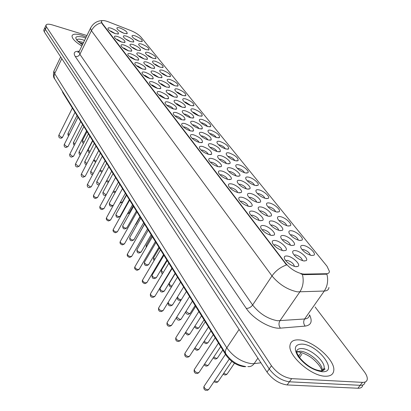 <?xml version="1.0" encoding="UTF-8"?>
<svg xmlns="http://www.w3.org/2000/svg" width="411" height="411" viewBox="0 0 411 411"><rect width="100%" height="100%" fill="white"/><g stroke="black" fill="none" stroke-linecap="round" stroke-linejoin="round"><path stroke-width="0.62" d="M202.315 119.519C208.223 121.862 211.023 124.225 210.715 126.609L208.028 126.634C204.051 125.304 201.205 123.398 199.494 120.921C198.898 119.416 199.838 118.949 202.315 119.519M207.524 126.485C206.486 124.934 204.709 123.732 202.202 122.889L201 122.74M193.915 109.069C199.705 111.376 202.453 113.672 202.161 115.964L199.453 115.964C195.528 114.633 192.738 112.768 191.079 110.374C190.504 108.92 191.449 108.483 193.915 109.069M198.986 115.825L193.797 112.378L192.631 112.213M185.772 98.938C191.449 101.209 194.146 103.444 193.869 105.648L191.141 105.622C187.267 104.291 184.529 102.467 182.921 100.156C182.366 98.743 183.316 98.337 185.772 98.938M190.704 105.488L185.649 102.185L184.518 102.01M162.766 70.307C168.13 72.485 170.693 74.555 170.447 76.523L167.678 76.42C163.953 75.095 161.353 73.384 159.879 71.283C159.386 69.993 160.347 69.67 162.766 70.307M167.292 76.297L162.633 73.394L161.615 73.194M155.538 61.316C160.809 63.464 163.321 65.483 163.09 67.373L160.305 67.25C156.632 65.93 154.074 64.25 152.64 62.215C152.162 60.962 153.128 60.664 155.538 61.316M159.93 67.132L155.399 64.347L154.428 64.147M148.515 52.577C153.688 54.694 156.165 56.667 155.939 58.49L153.149 58.341C149.517 57.021 147.004 55.377 145.612 53.409C145.15 52.187 146.121 51.909 148.515 52.577M152.774 58.223L148.376 55.562L147.451 55.357M141.687 44.08C146.773 46.171 149.208 48.097 148.993 49.859L146.193 49.685C142.607 48.37 140.136 46.756 138.779 44.845C138.332 43.658 139.303 43.407 141.687 44.08M145.818 49.561L140.67 46.813M177.871 89.105C183.445 91.345 186.096 93.528 185.823 95.645L183.085 95.593C179.263 94.263 176.571 92.48 175.009 90.24C174.475 88.868 175.43 88.493 177.871 89.105M182.669 95.465L177.747 92.3L176.648 92.115M170.205 79.57C175.672 81.779 178.276 83.901 178.02 85.94L175.266 85.863C171.49 84.532 168.849 82.786 167.328 80.623C166.815 79.292 167.775 78.938 170.205 79.57M174.87 85.74L170.077 82.709L169.019 82.513M210.982 130.302C217.008 132.681 219.864 135.111 219.541 137.598L216.88 137.649C212.847 136.318 209.944 134.371 208.182 131.803C207.56 130.251 208.495 129.753 210.982 130.302M216.33 137.49C215.307 135.866 213.489 134.613 210.874 133.739L209.641 133.606M219.926 141.441C226.081 143.855 228.994 146.357 228.66 148.946L226.024 149.023C221.93 147.693 218.976 145.7 217.152 143.038C216.51 141.441 217.434 140.906 219.926 141.441M225.423 148.854C224.421 147.153 222.556 145.848 219.828 144.939L218.57 144.826M229.168 152.938C235.457 155.394 238.426 157.973 238.082 160.675L235.472 160.778C231.321 159.453 228.3 157.408 226.42 154.649C225.752 152.995 226.667 152.43 229.168 152.938M234.809 160.598C233.833 158.816 231.922 157.454 229.081 156.509L227.797 156.416M238.724 164.826C243.374 165.782 249.95 171.526 247.818 172.805L245.239 172.933C241.026 171.608 237.948 169.517 236.001 166.65C235.303 164.945 236.212 164.338 238.724 164.826M244.509 172.738C243.559 170.873 241.601 169.45 238.637 168.464L237.332 168.397M248.604 177.12C253.33 178.045 260.101 184.02 257.887 185.351L255.339 185.505C251.07 184.19 247.925 182.042 245.912 179.062C245.187 177.3 246.086 176.653 248.604 177.12M254.543 185.294C253.618 183.342 251.614 181.852 248.527 180.83L247.201 180.789M258.822 189.841C263.631 190.73 270.613 196.956 268.311 198.338L265.799 198.518C261.463 197.208 258.252 195.004 256.166 191.911C255.411 190.088 256.3 189.394 258.822 189.841M264.915 198.287C264.026 196.247 261.971 194.691 258.755 193.627L257.409 193.607M269.405 203.008C274.291 203.856 281.499 210.35 279.105 211.793L276.634 211.999C272.231 210.694 268.948 208.434 266.785 205.212C265.999 203.322 266.878 202.592 269.405 203.008M275.658 211.747C274.805 209.605 272.699 207.981 269.349 206.877L267.987 206.887M280.369 216.648C285.337 217.455 292.776 224.236 290.289 225.737L287.859 225.968C283.39 224.673 280.03 222.346 277.79 218.996C276.973 217.039 277.836 216.258 280.369 216.648M286.78 225.696C285.969 223.45 283.816 221.755 280.317 220.599L278.951 220.64M291.733 230.792C296.783 231.547 304.474 238.637 301.885 240.199L299.501 240.456C294.959 239.171 291.527 236.777 289.195 233.284C288.347 231.259 289.195 230.432 291.733 230.792M298.304 240.158L298.314 240.147C297.528 237.794 295.324 236.022 291.692 234.825L290.315 234.902M303.524 245.459C308.656 246.158 316.614 253.582 313.917 255.21L311.584 255.493C306.971 254.219 303.452 251.753 301.032 248.105C300.148 246.014 300.98 245.131 303.524 245.459M310.269 255.164L310.279 255.087C309.457 252.621 307.197 250.787 303.493 249.585L302.106 249.693M135.049 35.819C140.043 37.884 142.442 39.764 142.237 41.465L139.432 41.27C135.887 39.959 133.457 38.377 132.131 36.517C131.705 35.367 132.676 35.135 135.049 35.819M139.041 41.141L134.084 38.506M193.771 121.497C199.803 123.865 202.638 126.275 202.284 128.725L199.505 128.766C195.466 127.431 192.584 125.504 190.848 122.981C190.226 121.409 191.202 120.916 193.771 121.497M199.078 128.643C198.076 127.045 196.268 125.807 193.653 124.929L192.327 124.79M185.351 110.821C191.259 113.153 194.043 115.496 193.704 117.849L190.904 117.859C186.923 116.529 184.092 114.643 182.412 112.208C181.811 110.682 182.792 110.22 185.351 110.821M190.519 117.752C189.497 116.221 187.735 115.034 185.227 114.191L183.938 114.037M177.192 100.474C182.982 102.776 185.721 105.057 185.392 107.312L182.571 107.297C178.646 105.966 175.867 104.122 174.238 101.769C173.663 100.294 174.644 99.863 177.192 100.474M182.222 107.194L177.064 103.783L175.81 103.613M169.281 90.446C174.963 92.711 177.65 94.931 177.336 97.104L174.5 97.063C170.627 95.727 167.899 93.924 166.316 91.648C165.761 90.22 166.748 89.819 169.281 90.446M174.177 96.965L169.147 93.698L167.929 93.513M146.938 62.118C152.306 64.291 154.855 66.346 154.582 68.283L151.71 68.164C147.986 66.834 145.396 65.138 143.942 63.073C143.449 61.768 144.446 61.45 146.938 62.118M151.433 68.077L146.794 65.205L145.705 64.995M154.166 71.278C159.632 73.482 162.227 75.593 161.939 77.602L159.078 77.504C155.307 76.179 152.671 74.448 151.176 72.315C150.662 70.969 151.659 70.625 154.166 71.278M158.79 77.417L154.022 74.422L152.892 74.216M126.475 36.168C131.561 38.254 133.986 40.165 133.75 41.901L130.847 41.711C127.261 40.396 124.8 38.793 123.459 36.913C123.017 35.716 124.019 35.469 126.475 36.168M130.564 41.624L125.381 38.886M133.102 44.573C138.281 46.69 140.742 48.647 140.495 50.445L137.603 50.276C133.971 48.955 131.469 47.327 130.092 45.385C129.635 44.152 130.636 43.885 133.102 44.573M137.325 50.188L132.948 47.558L131.957 47.337M139.92 53.219C145.191 55.362 147.698 57.365 147.436 59.23L144.554 59.092C140.875 57.766 138.332 56.102 136.92 54.103C136.442 52.834 137.444 52.541 139.92 53.219M144.282 59.004L139.771 56.256L138.733 56.035M161.61 80.72C167.185 82.955 169.82 85.113 169.522 87.204L166.671 87.137C162.848 85.807 160.167 84.039 158.631 81.835C158.096 80.448 159.093 80.078 161.61 80.72M166.368 87.045L161.472 83.916L160.295 83.716M202.464 132.517C208.624 134.926 211.516 137.408 211.141 139.961L208.387 140.028C204.293 138.697 201.354 136.724 199.561 134.109C198.914 132.486 199.885 131.957 202.464 132.517M207.915 139.899C206.933 138.224 205.079 136.93 202.351 136.02L201 135.902M211.444 143.907C217.732 146.352 220.686 148.91 220.296 151.577L217.568 151.664C213.417 150.339 210.417 148.32 208.567 145.607C207.894 143.932 208.855 143.362 211.444 143.907M217.039 151.525C216.083 149.774 214.182 148.422 211.336 147.472L209.959 147.379M220.728 155.677C225.428 156.663 231.896 162.299 229.764 163.583L227.057 163.701C222.849 162.381 219.787 160.311 217.876 157.495C217.172 155.764 218.123 155.158 220.728 155.677M226.466 163.547C225.541 161.713 223.594 160.3 220.625 159.314L219.222 159.247M230.33 167.852C235.107 168.808 241.766 174.67 239.551 176.006L236.88 176.155C232.605 174.834 229.482 172.712 227.504 169.789C226.774 168.001 227.715 167.354 230.33 167.852M236.217 175.98C235.323 174.059 233.33 172.589 230.237 171.562L228.809 171.521M240.265 180.444C245.12 181.374 251.984 187.478 249.683 188.87L247.047 189.045C242.711 187.729 239.515 185.556 237.471 182.52C236.71 180.665 237.64 179.972 240.265 180.444M246.302 188.855C245.444 186.841 243.404 185.304 240.178 184.236L238.729 184.22M250.551 193.489C255.493 194.377 262.567 200.748 260.178 202.191L257.574 202.397C253.176 201.092 249.914 198.857 247.792 195.698C247.001 193.776 247.92 193.042 250.551 193.489M256.747 202.186C255.93 200.08 253.839 198.472 250.474 197.357L249.009 197.378M261.211 207.005C266.236 207.848 273.541 214.496 271.049 216.006L268.491 216.237C264.021 214.938 260.687 212.646 258.488 209.353C257.661 207.37 258.57 206.584 261.211 207.005M267.561 216.006C266.79 213.797 264.648 212.112 261.139 210.956L259.66 211.007M272.257 221.015C277.368 221.812 284.921 228.763 282.326 230.335L279.814 230.592C275.272 229.302 271.861 226.944 269.58 223.517C268.722 221.457 269.616 220.625 272.257 221.015M278.771 230.309L278.771 230.309C278.021 227.997 275.827 226.24 272.2 225.053L270.71 225.141M283.724 235.549C288.923 236.294 296.727 243.569 294.029 245.203L291.563 245.485C286.95 244.211 283.456 241.786 281.088 238.21C280.194 236.078 281.073 235.19 283.724 235.549M290.402 245.208L290.407 245.11C289.621 242.685 287.376 240.877 283.672 239.675L282.172 239.803M295.622 250.633C300.914 251.321 308.995 258.945 306.18 260.651L303.765 260.959C299.08 259.701 295.504 257.199 293.038 253.464C292.103 251.255 292.966 250.309 295.622 250.633M302.47 260.651L302.491 260.482C301.669 257.938 299.367 256.063 295.581 254.856L294.076 255.026M120.027 27.994C125.026 30.054 127.415 31.924 127.189 33.599L124.281 33.389C120.742 32.073 118.317 30.501 117.012 28.672C116.585 27.511 117.592 27.285 120.027 27.994M123.988 33.291L118.985 30.671M117.613 36.528C122.791 38.639 125.247 40.581 124.975 42.354L121.975 42.169C118.342 40.848 115.851 39.23 114.494 37.319C114.037 36.076 115.075 35.814 117.613 36.528M121.8 42.117L117.448 39.513L116.39 39.281M124.225 45.082C129.501 47.219 131.993 49.212 131.71 51.046L128.715 50.887C125.042 49.561 122.504 47.912 121.111 45.945C120.634 44.66 121.671 44.373 124.225 45.082M128.545 50.836L124.065 48.118L122.951 47.887M131.032 53.882C136.401 56.055 138.939 58.09 138.641 60.001L135.656 59.862C131.931 58.537 129.352 56.852 127.924 54.822C127.425 53.502 128.463 53.189 131.032 53.882M135.486 59.811L130.873 56.97L129.712 56.744M138.045 62.945C143.511 65.149 146.09 67.24 145.782 69.218L142.807 69.11C139.031 67.779 136.411 66.063 134.942 63.962C134.423 62.606 135.46 62.267 138.045 62.945M142.627 69.053L137.885 66.089L136.678 65.873M145.263 72.285C150.837 74.514 153.462 76.662 153.133 78.717L150.174 78.635C146.347 77.304 143.68 75.552 142.165 73.384C141.631 71.982 142.663 71.617 145.263 72.285M149.984 78.578L145.109 75.48L143.855 75.275M152.707 81.907C158.389 84.173 161.055 86.372 160.716 88.514L157.767 88.452C153.894 87.122 151.176 85.334 149.619 83.094C149.059 81.65 150.092 81.255 152.707 81.907M157.557 88.396L152.558 85.164L151.258 84.969M160.377 91.833C166.172 94.129 168.89 96.39 168.536 98.614L165.597 98.583C161.672 97.253 158.908 95.424 157.3 93.112C156.725 91.617 157.747 91.191 160.377 91.833M165.366 98.517L160.233 95.147L158.898 94.962M168.294 102.072C174.207 104.399 176.977 106.726 176.602 109.038L173.683 109.038C169.702 107.703 166.881 105.838 165.232 103.444C164.631 101.902 165.648 101.445 168.294 102.072M173.421 108.966C172.415 107.461 170.663 106.29 168.156 105.442L166.779 105.278M176.463 112.635C182.494 115.003 185.32 117.392 184.929 119.806L182.027 119.832C177.989 118.496 175.122 116.59 173.416 114.109C172.79 112.516 173.807 112.028 176.463 112.635M181.729 119.75C180.742 118.178 178.944 116.95 176.329 116.072L174.916 115.928M184.899 123.547C191.058 125.951 193.935 128.407 193.53 130.924L190.647 130.981C186.553 129.645 183.63 127.698 181.868 125.129C181.22 123.485 182.227 122.956 184.899 123.547M190.303 130.883C189.343 129.239 187.498 127.96 184.77 127.05L183.327 126.927M193.617 134.818C199.905 137.259 202.839 139.791 202.412 142.417L199.556 142.499C195.405 141.173 192.42 139.175 190.606 136.514C189.928 134.813 190.93 134.248 193.617 134.818M199.165 142.396C198.23 140.675 196.34 139.339 193.494 138.389L192.019 138.291M202.628 146.47C209.055 148.952 212.045 151.561 211.603 154.305L208.773 154.418C204.56 153.092 201.513 151.048 199.638 148.284C198.934 146.527 199.931 145.92 202.628 146.47M208.315 154.3C207.416 152.496 205.479 151.099 202.51 150.113L201.005 150.041M211.948 158.523C216.772 159.514 223.317 165.268 221.108 166.604L218.303 166.743C214.028 165.422 210.925 163.331 208.983 160.46C208.249 158.641 209.235 157.999 211.948 158.523M217.784 166.609C216.916 164.724 214.932 163.265 211.835 162.237L210.309 162.196M221.591 170.997C226.497 171.957 233.243 177.948 230.946 179.34L228.172 179.509C223.836 178.194 220.666 176.047 218.652 173.062C217.892 171.181 218.868 170.493 221.591 170.997M227.576 179.36C226.749 177.382 224.719 175.857 221.488 174.788L219.936 174.778M231.578 183.912C236.572 184.837 243.523 191.079 241.134 192.533L238.401 192.733C233.998 191.423 230.756 189.219 228.675 186.121C227.879 184.169 228.845 183.434 231.578 183.912M237.717 192.564C236.931 190.488 234.851 188.896 231.48 187.786L229.908 187.806M241.925 197.295C247.006 198.184 254.183 204.699 251.696 206.214L248.999 206.44C244.53 205.14 241.216 202.88 239.058 199.648C238.226 197.629 239.181 196.848 241.925 197.295M248.218 206.25C247.484 204.077 245.357 202.412 241.838 201.251L240.25 201.313M252.657 211.172C257.825 212.014 265.239 218.822 262.65 220.404L259.993 220.656C255.452 219.371 252.066 217.044 249.826 213.679C248.958 211.588 249.903 210.756 252.657 211.172M259.105 220.445L259.11 220.409C258.385 218.133 256.207 216.402 252.575 215.215L250.972 215.313M263.79 225.567C269.051 226.358 276.711 233.484 274.014 235.133L271.404 235.416C266.796 234.142 263.328 231.747 261 228.244C260.096 226.076 261.026 225.182 263.79 225.567M270.402 235.179L270.412 235.071C269.657 232.688 267.427 230.9 263.718 229.703L262.105 229.847M275.349 240.517C280.708 241.252 288.635 248.717 285.82 250.438L283.261 250.746C278.576 249.487 275.026 247.021 272.606 243.363C271.666 241.113 272.58 240.163 275.349 240.517M282.126 250.484L282.146 250.304C281.36 247.802 279.074 245.948 275.288 244.745L273.664 244.93M287.356 256.048C292.812 256.721 301.027 264.556 298.083 266.343L295.581 266.682C290.818 265.439 287.181 262.901 284.669 259.079C283.688 256.741 284.582 255.729 287.356 256.048M294.302 266.39L294.348 266.133C293.521 263.502 291.178 261.586 287.31 260.374L285.681 260.61M111.186 28.215C116.272 30.301 118.687 32.197 118.43 33.908L115.429 33.702C111.838 32.382 109.388 30.794 108.067 28.94C107.625 27.732 108.663 27.491 111.186 28.215M115.239 33.64L111.016 31.154L110.014 30.923M245.912 366.638L244.047 366.689C236.798 365.59 230.782 361.742 226.004 355.14L62.832 92.737L62.231 91.001M78.496 52.238L77.967 52.053M304.351 274.091L302.727 273.973C296.187 272.488 290.479 268.917 285.604 263.266L102.062 23.119L101.373 21.495C101.794 20.149 104.122 20.252 108.345 21.804L130.862 30.584C135.378 32.464 138.754 34.642 140.988 37.118L327.017 266.251L329.422 271.399C329.329 272.894 328.281 273.675 326.277 273.741L304.351 274.091L303.96 274.666L300.95 273.967M297.009 266.698L296.331 266.549M304.417 261.031L304.001 260.908M325.127 376.219C330.408 376.384 333.29 374.498 333.773 370.563C335.361 360.098 313.028 340.565 299.203 339.912C293.654 339.522 290.577 341.382 289.976 345.481C287.977 355.541 311.163 376.075 325.127 376.219C330.408 376.384 333.29 374.498 333.773 370.563C335.361 360.098 313.028 340.565 299.203 339.912C293.654 339.522 290.577 341.382 289.976 345.481C287.977 355.541 311.163 376.075 325.127 376.219M86.233 36.964L81.661 35.274C75.845 33.599 72.634 33.83 72.017 35.963C72.069 38.639 75.341 41.979 81.835 45.991C75.341 41.979 72.069 38.639 72.017 35.963C72.634 33.83 75.845 33.599 81.661 35.274L86.233 36.964M328.923 287.438C328.759 289.673 327.213 290.875 324.284 291.039L297.358 291.856C287.582 289.765 279.131 284.458 272.005 275.94C275.637 270.772 280.482 267.114 286.534 264.956L101.907 23.437L101.373 21.495M45.102 27.198L44.84 27.768L45.364 29.371L269.231 368.919C274.867 376.368 281.586 380.663 289.395 381.798L360.175 385.307C363.129 385.39 364.747 384.306 365.03 382.05C364.747 384.306 363.129 385.39 360.175 385.307L289.395 381.798C281.586 380.663 274.867 376.368 269.231 368.919L45.364 29.371L44.84 27.768L45.102 27.198M101.512 22.733C96.97 23.889 93.61 26.54 91.422 30.686L272.005 275.94L252.626 305.024C259.454 313.655 267.741 318.895 277.487 320.744L304.618 318.987L324.284 291.039C327.552 286.061 328.425 280.43 326.899 274.152L303.96 274.666M86.927 35.536L52.403 24.932C48.524 23.817 46.376 23.951 45.96 25.338L46.494 26.941L271.46 365.749C277.127 373.188 283.862 377.488 291.676 378.644L362.44 382.364C365.4 382.456 367.013 381.372 367.28 379.117C367.403 377.015 366.376 374.513 364.197 371.601L315.124 307.012M43.982 29.613L43.715 30.188L44.239 31.801L267.006 372.078C272.616 379.538 279.321 383.823 287.13 384.937L357.919 388.241C360.868 388.318 362.492 387.229 362.79 384.979M102.062 23.119L101.907 23.437M326.277 273.741L325.892 274.296M285.604 263.266L285.342 263.657M226.363 354.606L226.004 355.14M63.047 92.305L62.832 92.737M75.27 56.507C77.247 56.867 78.789 56.127 79.893 54.298L252.626 305.024C250.859 307.305 248.747 308.43 246.281 308.399L75.27 56.507C73.066 52.86 74.365 51.113 79.169 51.267M79.446 50.892L79.01 51.791L79.893 54.298L91.422 30.686L90.461 28.277L90.877 27.434M302.424 274.45C303.986 280.97 303.102 286.811 299.778 291.985L279.917 320.796C278.53 323.298 278.699 325.743 280.43 328.142C271.039 329.283 253.068 318.89 246.281 308.399M309.575 314.888C312.658 321.464 311.178 325.204 305.142 326.103L280.43 328.142M46.494 26.941L44.239 31.801M271.46 365.749L267.006 372.078M291.676 378.644L287.13 384.937M362.44 382.364L357.919 388.241M305.142 326.103C303.416 323.781 303.241 321.412 304.618 318.987C307.572 318.715 309.18 317.41 309.442 315.073M54.344 70.137L53.898 71.072L54.648 73.579L226.805 347.824C233.407 356.856 241.678 362.148 251.624 363.689L254.121 363.632L257.903 358.171M239.089 329.437L226.805 347.824C225.315 350.146 224.987 352.124 225.814 353.748L225.968 353.994M298.597 356.178L301.201 352.546M299.568 357.601L301.828 354.195M247.828 366.566C250.34 366.915 252.441 365.934 254.121 363.632L260.928 362.8M244.971 366.371C237.245 365.179 230.859 360.971 225.814 353.748L54.668 78.85L54.016 76.708L54.329 74.35L61.809 58.645M60.679 56.913L53.898 71.072C53.111 74.977 53.368 77.571 54.668 78.85L54.838 79.123M58.871 135.157L61.383 137.336L62.642 137.043L75.018 112.337M68.092 133.292L69.135 134.834M82.503 140.475L84.034 142.298M323.606 369.823L323.349 369.114M323.74 370.342L323.375 369.078M322.188 370.794L322.203 370.665C323.303 364.028 309.103 351.508 300.302 351.194L296.413 351.821M321.561 371.308L323.37 370.064L324.135 368.045C325.214 361.433 310.968 348.913 302.172 348.574C298.679 348.364 296.747 349.55 296.372 352.145L299.855 357.986C306.678 365.708 313.675 369.998 320.847 370.845C328.183 369.011 323.216 368.492 324.294 368.22L322.203 370.665L320.842 368.133C320.642 366.992 315.823 360.642 310.3 356.933C306.241 354.308 302.475 352.695 299.002 352.099M302.203 344.12C294.677 344.238 293.372 348.436 298.294 356.712C305.142 365.266 313.012 370.265 321.905 371.708C339.435 373.131 318.53 344.737 302.203 344.12M322.707 370.707L322.527 370.224M64.275 144.482L66.818 146.712L68.087 146.403L80.71 121.481M69.829 154.063L72.408 156.35L73.677 156.021L86.551 130.883M75.537 163.907L78.147 166.255L79.421 165.905L92.562 140.552M81.404 174.033L84.055 176.442L85.329 176.072L98.748 150.493M73.533 142.447L74.859 144.189M79.123 151.849L80.751 153.786M84.861 161.508L86.829 163.629M83.546 42.477L77.977 41.198M84.543 40.427L82.791 39.821C79.266 38.814 77.247 38.922 76.729 40.144M85.694 38.074L82.965 37.103C73.615 35.408 73.43 37.982 82.406 44.82M90.764 171.428L93.097 173.73M88.124 149.702L89.958 151.705M93.878 159.776L96.066 161.348M100.166 170.026L102.37 171.238M106.706 180.46L108.879 181.354M87.44 184.441L90.127 186.918L91.406 186.527L105.108 160.722M93.651 195.148L93.754 196.129L95.177 197.275L96.374 197.696L97.659 197.285L111.658 171.253M100.048 206.173L99.904 206.435C100.073 207.488 101.044 208.274 102.812 208.793L104.096 208.356L118.404 182.099M106.634 217.527L106.48 217.804C106.654 218.899 107.641 219.705 109.434 220.219L110.723 219.762L125.35 193.273M96.832 181.631L99.57 184.082M103.074 192.122L102.945 192.358L105.766 194.624L106.279 194.67M109.496 202.916L109.47 203.702L110.734 204.899L112.224 205.49L113.333 205.325M116.108 214.023L115.959 214.29C116.138 215.359 117.109 216.15 118.877 216.669L120.115 216.237L129.331 199.679M113.482 191.125L115.645 191.66M120.51 202.042L121.327 202.294L122.524 201.904L126.383 194.932M127.806 213.201L129.193 212.831L133.138 205.798M113.415 229.22L113.251 229.518C113.431 230.648 114.438 231.475 116.262 231.999L117.551 231.516L132.512 204.791M120.413 241.267L120.233 241.586C120.418 242.762 121.44 243.615 123.3 244.134L124.59 243.625L139.899 216.674M127.631 253.695L127.436 254.034C127.621 255.257 128.664 256.13 130.554 256.654L131.844 256.12L147.523 228.927M135.075 266.513L134.865 266.878C135.055 268.147 136.118 269.046 138.045 269.57L139.334 269.01L155.389 241.581M142.761 279.747L142.53 280.132C142.73 281.453 143.809 282.378 145.771 282.902L147.066 282.316L163.511 254.645M150.698 293.408L150.452 293.819C150.652 295.196 151.757 296.146 153.755 296.67L155.045 296.059L171.911 268.147M122.915 225.459L122.755 225.747C122.935 226.851 123.927 227.668 125.725 228.187L126.963 227.73L136.39 211.028M129.927 237.239L129.753 237.543C129.943 238.693 130.95 239.531 132.779 240.05L134.022 239.572L143.66 222.721M137.161 249.379L136.971 249.703C137.166 250.9 138.188 251.758 140.048 252.277L141.292 251.779L151.161 234.779M144.615 261.899L144.415 262.244C144.61 263.482 145.653 264.365 147.549 264.89L148.792 264.36L158.893 247.217M152.306 274.81L152.091 275.18C152.291 276.469 153.354 277.374 155.286 277.898L156.524 277.348L166.876 260.05M160.249 288.137L160.013 288.527C160.218 289.868 161.307 290.803 163.27 291.327L164.508 290.752L175.117 273.305M135.435 224.534L136.056 224.077L140.089 216.977M139.113 233.35L138.954 233.936M146.352 245.218L146.645 246.636M153.812 257.45L153.616 257.779L154.726 259.5M161.508 270.058L161.297 270.407L163.167 272.652M169.445 283.061L169.219 283.431C169.322 284.546 170.246 285.434 171.988 286.097M158.903 307.52L158.636 307.962C158.841 309.396 159.966 310.377 162.006 310.901L163.295 310.259L180.588 282.105M167.385 322.111L167.097 322.578C167.308 324.079 168.453 325.091 170.539 325.615L171.824 324.942L189.569 296.552M176.165 337.205L175.846 337.703C176.067 339.265 177.239 340.313 179.36 340.837L180.645 340.133L198.867 311.497M185.248 352.823L184.904 353.357C185.13 354.986 186.327 356.065 188.495 356.589L189.774 355.854L208.495 326.981M194.66 368.996L194.29 369.561C194.521 371.272 195.744 372.387 197.958 372.911L199.232 372.145L218.472 343.031M204.416 385.749L204.01 386.361C204.252 388.148 205.5 389.299 207.761 389.823L209.035 389.022L229.21 359.101M168.202 302.27L168.197 302.311C168.407 303.708 169.512 304.669 171.515 305.198L172.754 304.592L183.63 286.996M176.709 317.122L180.039 319.527L181.272 318.895L192.43 301.145M185.638 332.283L188.844 334.343L190.082 333.681L201.529 315.782M194.927 347.912L197.958 349.669L199.191 348.975L210.946 330.927M204.575 364.059L207.391 365.528L208.618 364.809L220.697 346.607M214.604 380.761L217.157 381.958L218.38 381.203L231.794 361.382M177.382 297.102L178.806 298.951L180.064 299.578L181.328 299.67M185.952 311.451L189.173 313.675L190.365 313.079L195.143 305.512M194.876 326.185L197.963 328.101L199.15 327.48L204.056 319.845M204.139 341.377L207.046 343.021L208.228 342.368L213.273 334.662M213.756 357.067L216.443 358.443L217.625 357.77L222.803 349.992M223.733 373.296L226.168 374.411L227.345 373.707L234.455 363.237M209.512 126.871L210.715 126.609M201.036 116.221L202.161 115.964M192.81 105.894L193.869 105.648M169.573 76.739L170.447 76.523M162.268 67.584L163.09 67.373M155.173 58.696L155.939 58.49M148.268 50.05L148.993 49.859M184.837 95.881L185.823 95.645M177.095 86.166L178.02 85.94M218.262 137.87L219.541 137.598M227.293 149.229L228.66 148.946M236.618 160.963L238.082 160.675M246.256 173.098L247.818 172.805M256.223 185.649L257.887 185.351M266.528 198.636L268.311 198.338M277.199 212.091L279.105 211.793M288.25 226.035L290.289 225.737M299.706 240.492L301.885 240.199M311.589 255.493L313.917 255.21M141.559 41.65L142.237 41.465M201.015 129.008L202.284 128.725M192.518 118.121L193.704 117.849M184.282 107.574L185.392 107.312M176.293 97.356L177.336 97.104M153.724 68.503L154.582 68.283M161.025 77.833L161.939 77.602M133.036 42.097L133.75 41.901M139.74 50.645L140.495 50.445M146.635 59.446L147.436 59.23M168.546 87.445L169.522 87.204M209.79 140.249L211.141 139.961M218.847 151.87L220.296 151.577M228.213 163.886L229.764 163.583M237.892 176.314L239.551 176.006M247.91 189.183L249.683 188.87M258.278 202.51L260.178 202.191M269.02 216.32L271.049 216.006M280.153 230.643L282.326 230.335M291.702 245.511L294.029 245.203M303.688 260.949L306.18 260.651M126.521 33.784L127.189 33.599M124.23 42.559L124.975 42.354M130.919 51.262L131.71 51.046M137.798 60.222L138.641 60.001M144.877 69.454L145.782 69.218M152.173 78.963L153.133 78.717M159.689 88.766L160.716 88.514M167.436 98.881L168.536 98.614M175.43 109.316L176.602 109.038M183.676 120.089L184.929 119.806M192.189 131.222L193.53 130.924M200.979 142.725L202.412 142.417M210.067 154.618L211.603 154.305M219.459 166.923L221.108 166.604M229.179 179.669L230.946 179.34M239.243 192.867L241.134 192.533M249.667 206.548L251.696 206.214M260.476 220.733L262.65 220.404M271.686 235.462L274.014 235.133M283.323 250.756L285.82 250.438M295.411 266.657L298.083 266.343M117.731 34.103L118.43 33.908M79.01 51.791L77.807 52.325L79.01 51.791L90.461 28.277C93.066 23.309 97.032 20.756 102.354 20.617M45.96 25.338L43.715 30.188M62.554 137.223C61.789 138.117 61.116 138.409 60.53 138.101M60.376 138.07C59.205 138.034 58.67 137.12 58.783 135.332L72.367 108.072M77.016 115.542L68.005 133.462C67.794 134.849 68.021 135.609 68.683 135.738M87.029 131.648L82.416 140.644C82.102 142.098 82.488 142.951 83.561 143.213M323.262 369.232L323.627 370.398M296.377 352.078L298.114 352.011M67.985 146.593L65.96 147.477M65.801 147.446C64.486 147.133 63.946 146.208 64.183 144.667L78.033 117.181M73.569 156.221L71.54 157.115M71.37 157.079C70.045 156.812 69.5 155.872 69.726 154.259L83.854 126.542M79.308 166.121L77.278 167.015M77.093 166.979C75.737 166.702 75.182 165.746 75.429 164.117L89.839 136.164M85.205 176.298L83.181 177.198M82.981 177.162C81.589 176.848 81.029 175.877 81.286 174.249L95.994 146.064M82.626 124.564L73.441 142.627C73.281 144.169 73.6 144.996 74.391 145.114M88.386 133.827L79.025 152.034C78.891 153.755 79.313 154.644 80.279 154.706M94.304 143.352L84.758 161.703C84.707 163.645 85.241 164.585 86.361 164.523M79.493 42.6L82.935 43.73M82.452 44.717C78.45 41.778 76.626 40.18 76.985 39.924M100.392 153.133L90.651 171.639C90.605 173.627 91.16 174.583 92.311 174.511M92.732 140.819L88.031 149.887C87.964 151.726 88.452 152.63 89.495 152.599M93.631 160.244L95.393 162.16M99.77 170.776L101.342 171.947M101.959 172.009L101.532 171.988M106.233 181.333L107.451 182.006M108.54 181.986L107.656 182.047M91.273 186.769L89.249 187.673M89.033 187.632C87.605 187.313 87.029 186.327 87.317 184.673L102.329 156.252M97.515 197.542L95.496 198.446M95.265 198.41C93.8 198.076 93.22 197.069 93.518 195.4L108.848 166.738M103.942 208.634L101.928 209.543M101.681 209.502C100.181 209.153 99.59 208.13 99.904 206.435L115.563 177.537M110.554 220.055L108.555 220.964M108.288 220.923C106.526 220.198 105.925 219.161 106.48 217.804L122.483 188.664M106.649 163.198L96.713 181.852C96.647 183.861 97.207 184.837 98.399 184.775M99.179 184.816L98.604 184.811M113.087 173.555L102.945 192.358C102.863 194.398 103.433 195.384 104.656 195.328M105.981 195.22L104.882 195.369M119.714 184.21L109.357 203.168C109.264 205.233 109.84 206.24 111.098 206.188M113.318 205.341L111.34 206.23M126.537 195.179L115.959 214.29C115.84 216.381 116.431 217.409 117.726 217.368M119.955 216.515L117.988 217.404M112.984 192.045L113.734 192.348M115.455 192.004L113.955 192.389M122.38 202.155L120.433 203.024M129.039 213.098L127.369 213.977M117.371 231.825L115.383 232.734M115.095 232.693C113.292 231.948 112.681 230.89 113.251 229.518L129.614 200.131M124.394 243.959L122.421 244.869M122.108 244.828C120.264 244.057 119.637 242.978 120.233 241.586L136.971 211.958M131.633 256.474L129.686 257.378M129.347 257.337C127.456 256.556 126.819 255.452 127.436 254.034L144.559 224.159M139.103 269.385L137.182 270.289M136.812 270.248C134.88 269.441 134.227 268.316 134.865 266.878L152.389 236.757M146.814 282.717L144.919 283.611M144.523 283.569C142.53 282.737 141.867 281.592 142.53 280.132L160.48 249.765M154.777 296.485L152.913 297.374M152.481 297.333C150.755 297.138 150.082 295.966 150.452 293.819L168.839 263.21M133.565 206.481L122.755 225.747C122.622 227.864 123.223 228.906 124.554 228.876M126.794 228.028L124.836 228.917M140.803 218.128L129.753 237.543C129.604 239.7 130.215 240.764 131.587 240.733M133.832 239.89L131.895 240.774M148.268 230.134L136.971 249.703C136.806 251.897 137.428 252.981 138.841 252.955M141.091 252.113L139.17 253.001M155.969 242.516L144.415 262.244C144.225 264.468 144.857 265.573 146.316 265.563M148.571 264.72L146.676 265.604M163.917 255.298L152.091 275.18C151.88 277.44 152.527 278.571 154.033 278.566M156.288 277.728L154.418 278.607M172.122 268.491L160.013 288.527C159.776 290.824 160.439 291.98 161.996 291.985M164.251 291.158L162.417 292.026M135.892 224.36L135.173 224.992M144.461 224.01L138.759 234.28M151.813 235.827L146.172 245.531L146.198 247.401M159.386 248.003L153.616 257.779C153.38 259.382 153.57 260.255 154.192 260.399M167.195 260.564L161.297 270.407C161.03 272.354 161.472 273.402 162.617 273.562M175.25 273.515L169.219 283.431C168.983 285.686 169.625 286.821 171.156 286.837M163.003 310.716L161.179 311.589M160.711 311.553C158.929 311.343 158.24 310.141 158.636 307.962L177.48 277.106M171.505 325.43L169.722 326.293M169.219 326.262C167.369 326.015 166.661 324.788 167.097 322.578L186.419 291.481M180.295 340.652L178.569 341.495M178.02 341.469C176.114 341.202 175.389 339.948 175.846 337.703L195.672 306.359M189.399 356.414L187.729 357.236M187.128 357.216C185.155 356.923 184.416 355.638 184.904 353.357L205.253 321.772M198.821 372.736L197.218 373.537M196.566 373.527C194.516 373.198 193.756 371.878 194.29 369.561L215.184 337.744M208.583 389.659L207.057 390.424M206.348 390.429C204.236 390.09 203.455 388.734 204.01 386.361L225.485 354.303M168.197 302.311C167.94 304.654 168.613 305.83 170.221 305.846M172.476 305.024L170.678 305.882M176.406 317.611C176.612 319.106 177.382 319.958 178.718 320.169M180.974 319.357L179.211 320.2M185.212 332.951L187.508 334.975M189.754 334.174L188.043 335.001M194.418 348.692L196.597 350.29M198.832 349.499L197.177 350.311M204.01 364.911L206.003 366.139M208.228 365.369L206.635 366.155M214.003 381.655L215.749 382.559M217.958 381.798L216.438 382.564M177.213 297.374C177.249 299.259 177.968 300.251 179.376 300.354M181.143 299.968L179.818 300.39M185.602 312.006C185.829 313.274 186.584 314.04 187.858 314.312M190.077 313.516L188.341 314.343M194.424 326.889L196.628 328.728M198.837 327.947L197.146 328.759M203.615 342.178L205.69 343.637M207.894 342.861L206.255 343.663M213.181 357.935L215.061 359.055M217.255 358.294L215.677 359.07M223.127 374.19L224.766 375.012M226.944 374.267L225.434 375.017"/></g></svg>

